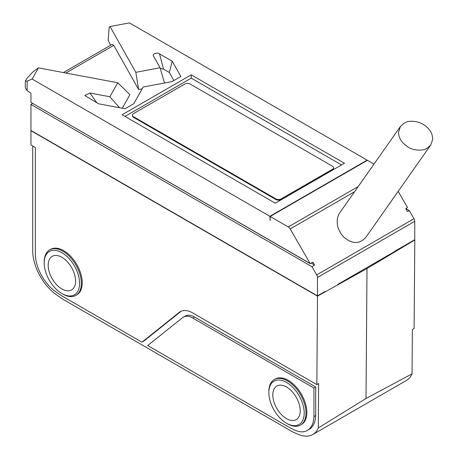 <?xml version="1.0" encoding="UTF-8"?>
<svg xmlns="http://www.w3.org/2000/svg" width="458" height="458" viewBox="0 0 458 458"><rect width="100%" height="100%" fill="white"/><g stroke="black" fill="none" stroke-linecap="round" stroke-linejoin="round"><path stroke-width="0.69" d="M333.573 167.754L333.573 168.367A3.75 2.164 180 0 1 332.474 169.901L332.474 169.288A3.75 2.164 0 0 0 333.573 167.754A3.75 2.164 0 0 0 332.474 166.225L190.099 84.02A3.75 2.164 0 0 0 184.792 84.02L133.501 113.636A3.75 2.164 0 0 0 132.402 115.17A3.75 2.164 0 0 0 133.501 116.698L133.501 117.311A3.75 2.164 180 0 1 132.402 115.782L132.402 115.17M332.474 169.901L281.183 199.511A3.75 2.164 180 0 1 275.876 199.511L133.501 117.311M275.876 199.511L275.876 198.898A3.75 2.164 0 0 0 281.183 198.898L281.183 199.511M332.474 169.288L281.183 198.898M275.876 198.898L133.501 116.698M427.154 148.22L430.772 144.968L432.684 139.409C432.3 132.551 430.28 131.114 428.23 128.429C425.018 125.017 421.074 122.773 416.385 121.696C408.192 120.523 406.893 121.971 404.111 123.156L400.458 126.437L398.557 131.967C398.408 135.826 399.891 139.49 403.006 142.959C406.876 146.451 409.721 148.363 411.53 148.701C413.168 149.777 422.396 151.478 427.154 148.22M400.447 126.454L339.836 212.684C337.54 216.044 336.756 220.103 337.483 224.867C337.506 227.935 341.319 235.166 344.124 237.376C352.299 244.171 359.513 244.2 365.759 237.467L430.795 144.94M405.777 208.527L409.252 210.531L407.483 211.556L405.748 208.545L407.483 207.468L398.174 191.347M310.312 263.573L34.487 104.447M32.718 103.428L30.949 104.447L311.972 266.693L313.741 265.674M311.245 263.075L314.509 264.959L312.906 262.182L310.209 263.631L290.166 228.92A3.75 2.164 -120 0 0 288.288 226.939L358.173 186.595M409.252 210.531L413.975 218.712A3.75 2.164 60 0 1 414.748 221.323L317.474 277.485A3.75 2.164 -120 0 0 316.696 274.874L311.972 266.693M314.509 264.959L313.644 265.497M288.288 226.939L270.163 216.474L367.436 160.311L373.986 164.096M30.949 104.447L30.949 130.444L317.474 295.868L317.474 277.485M270.163 216.474L270.163 220.481L269.859 216.302L367.133 160.14L367.161 160.472M122.297 108.243L129.94 94.674L117.746 82.755L38.449 67.881L32.804 72.02L27.148 78.123L25.316 80.969L27.148 81.095L27.148 90.673L30.371 92.797A0.876 0.504 60 0 1 30.949 93.838L30.949 102.403L310.209 263.631M27.148 90.673L25.316 87.867L25.316 80.969M108.145 40.241L109.21 27.074L108.145 40.241L110.676 45.239M63.364 72.553L112.267 44.323L113.761 45.359L65.855 73.022M109.21 27.074L110.063 26.535L135.831 72.318L138.574 89.447L113.761 45.359M406.658 244.377L394.412 251.448L414.748 239.706L414.748 221.323M367.133 160.14L129.431 22.9L110.063 26.535M38.449 67.881L32.152 79.062L27.148 81.095M164.514 83.013L160.082 67.767L153.625 56.288C151.569 54.187 157.26 51.868 159.539 53.884L163.523 69.135L169.317 72.478L173.868 80.562M163.523 69.135L160.26 68.374M142.117 88.938L138.574 89.447M160.082 67.767L135.831 72.318M153.625 56.288L153.407 55.762M159.539 53.884L172.254 61.229L180.864 76.526L172.076 81.598L143.199 87.014L133.822 103.685L125.034 108.758L98.539 103.789L84.759 95.539L89.986 93.031L109.868 96.758L117.746 82.755M32.152 79.062L269.859 216.302M122.097 114.758L191.261 74.826L344.433 163.26L275.269 203.192L122.097 114.758M138.78 89.568L138.591 89.218M109.868 96.758L119.59 107.739M169.317 72.478L172.254 61.229M341.548 164.926L191.261 78.158L191.261 74.826M191.261 78.158L124.982 116.424M317.474 295.868L325.134 291.448M394.412 251.7L337.815 284.378M44.214 262.932L44.214 261.913A26.261 15.166 60 0 1 49.653 249.891A26.261 15.166 60 0 1 62.786 251.19A26.261 15.166 60 0 1 79.944 274.336A26.261 15.166 60 0 1 75.919 295.381A26.261 15.166 60 0 1 62.786 294.082L61.899 293.567A25.013 14.438 -120 0 0 79.589 283.359A25.013 14.438 -120 0 0 61.899 252.724A25.013 14.438 -120 0 0 44.214 262.932A25.013 14.438 -120 0 0 61.899 293.567M61.899 257.316A19.385 11.192 60 0 1 74.562 274.399A19.385 11.192 60 0 1 71.591 289.931A19.385 11.192 60 0 1 52.206 278.745A19.385 11.192 60 0 1 52.206 256.36A19.385 11.192 60 0 1 61.899 257.316M75.919 295.381L76.801 294.872A26.261 15.166 -120 0 0 76.801 264.541A26.261 15.166 -120 0 0 50.54 249.381L49.653 249.891M268.835 392.62L268.835 391.596A26.261 15.166 60 0 1 274.273 379.573A26.261 15.166 60 0 1 287.406 380.873A26.261 15.166 60 0 1 304.564 404.019A26.261 15.166 60 0 1 300.54 425.064A26.261 15.166 60 0 1 287.406 423.765L286.519 423.255A25.013 14.438 -120 0 0 304.209 413.042A25.013 14.438 -120 0 0 286.519 382.407A25.013 14.438 -120 0 0 268.835 392.62A25.013 14.438 -120 0 0 286.519 423.255M286.519 387.004A19.385 11.192 60 0 1 299.183 404.082A19.385 11.192 60 0 1 296.212 419.62A19.385 11.192 60 0 1 276.827 408.427A19.385 11.192 60 0 1 276.827 386.042A19.385 11.192 60 0 1 286.519 387.004M300.54 425.064L301.421 424.555A26.261 15.166 -120 0 0 301.421 394.229A26.261 15.166 -120 0 0 275.161 379.064L274.273 379.573M183.366 317.125A18.761 10.832 60 0 1 192.749 318.058L194.518 317.033A18.761 10.832 60 0 0 185.135 316.106L183.366 317.125A18.761 10.832 60 0 0 182.587 317.663L147.699 345.527L288.288 426.827A71.288 41.157 60 0 0 295.971 430.589A28.762 16.608 -120 0 0 307.272 430.503A28.762 16.608 -120 0 0 307.679 430.257L309.448 429.232A28.762 16.608 60 0 1 309.041 429.484L307.272 430.503M32.718 146.016L32.718 252.215A37.522 21.663 60 0 0 45.01 283.565A36.892 21.303 -120 0 0 54.267 293.091A87.547 50.546 60 0 0 65.437 300.717L290.057 430.4A71.116 41.06 60 0 0 300.311 435.1A35.02 20.215 -120 0 0 312.774 434.522L406.509 380.398A35.02 20.215 60 0 0 412.04 373.86L366.011 398.494L366.995 268.548L317.509 296.143L30.949 130.696L30.949 144.991L35.369 147.545L35.369 255.787A32.518 18.772 60 0 0 43.968 279.432A31.264 18.051 -120 0 0 54.147 290.527A83.207 48.044 60 0 0 63.668 296.933L141.934 342.189L143.703 341.17L180.967 311.4A25.013 14.438 -120 0 1 181.156 311.257M192.749 318.058L313.936 388.023L315.705 387.004L194.518 317.033M366.011 398.494L318.299 427.978L318.636 383.586L316.839 384.594L192.749 312.951A25.013 14.438 -120 0 0 180.24 311.709A25.013 14.438 -120 0 0 179.198 312.425L141.934 342.189M313.936 388.023L313.936 416.614A32.518 18.772 60 0 1 307.679 430.257M309.448 429.232A32.518 18.772 -120 0 0 315.705 415.595L315.705 387.004M313.936 416.614L315.705 415.595M317.509 296.143L316.839 384.594M312.774 434.522A35.02 20.215 -120 0 0 318.299 427.978M366.995 268.548L414.788 239.981L414.112 328.432L412.377 329.502L412.04 373.86M354.549 191.753L290.166 228.92M316.696 274.874L413.975 218.712M89.986 93.031L96.781 102.769M179.198 312.425L180.967 311.4"/></g></svg>
